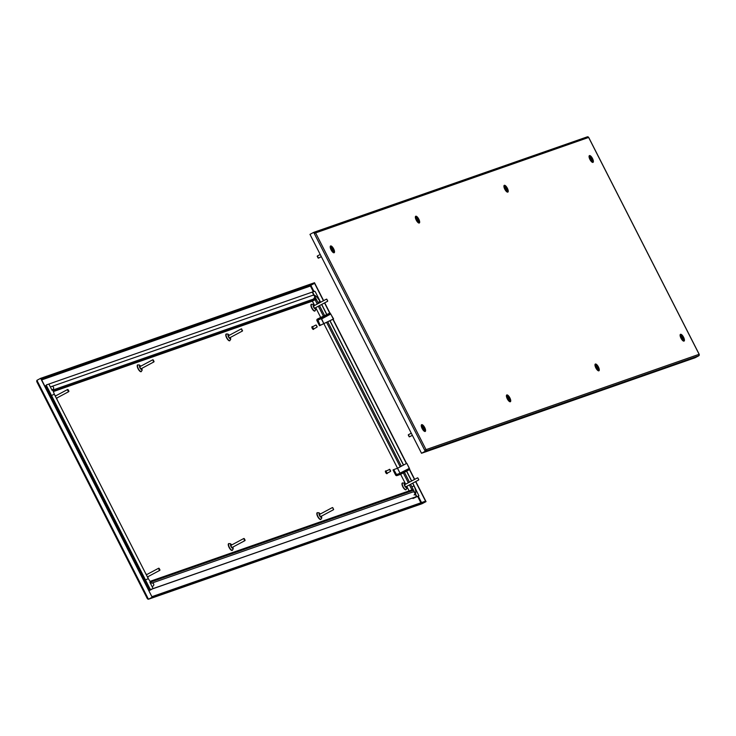 <?xml version="1.0" encoding="UTF-8"?>
<svg xmlns="http://www.w3.org/2000/svg" width="736" height="736" viewBox="0 0 736 736"><rect width="100%" height="100%" fill="white"/><g stroke="black" fill="none" stroke-linecap="round" stroke-linejoin="round"><path stroke-width="1.1" d="M405.113 484.481A1.408 0.497 61.9 0 0 404.791 484.426A1.408 0.497 61.9 0 0 404.984 485.834A1.408 0.497 61.9 0 0 406.125 486.91A1.408 0.497 61.9 0 0 406.254 486.616M319.967 514.206A1.408 0.497 61.9 0 0 319.645 514.142A1.408 0.497 61.9 0 0 319.838 515.559A1.408 0.497 61.9 0 0 320.979 516.635A1.408 0.497 61.9 0 0 321.108 516.341M314.06 305.771A1.408 0.497 61.9 0 0 313.738 305.716A1.408 0.497 61.9 0 0 313.922 307.124A1.408 0.497 61.9 0 0 315.063 308.2A1.408 0.497 61.9 0 0 315.201 307.906M228.914 335.496A1.408 0.497 61.9 0 0 228.592 335.441A1.408 0.497 61.9 0 0 228.776 336.849A1.408 0.497 61.9 0 0 229.917 337.925A1.408 0.497 61.9 0 0 230.055 337.631M232.558 547.253A1.408 0.497 -118.1 0 1 232.42 547.547A1.408 0.497 -118.1 0 1 231.279 546.471A1.408 0.497 -118.1 0 1 231.095 545.063A1.408 0.497 -118.1 0 1 231.417 545.118M141.496 368.543A1.408 0.497 -118.1 0 1 141.367 368.846A1.408 0.497 -118.1 0 1 140.217 367.761A1.408 0.497 -118.1 0 1 140.033 366.353A1.408 0.497 -118.1 0 1 140.355 366.408M323.628 300.656L314.493 282.734L314.53 283.351L310.656 285.393A0.524 0.488 -109.2 0 0 310.463 286.092L313.334 291.714M36.855 381.662A1.132 1.058 70.8 0 1 36.975 380.457M148.828 599.095L152.407 597.154L152.14 596.611L425.518 501.179L425.785 501.713L422.068 503.709L148.828 599.095A1.132 1.058 70.8 0 1 148.543 599.196M148.442 599.205A1.132 1.058 70.8 0 1 147.384 598.589L147.881 598.304A0.524 0.488 70.8 0 0 148.102 598.543M147.366 598.552L36.8 381.708L37.426 381.331L36.91 380.328L40.636 378.332L152.168 597.236L148.451 599.224L152.38 597.163L425.785 501.713M323.435 300.757L314.29 282.799L40.848 378.267L152.168 597.236M40.876 378.249L41.115 378.81M314.53 283.351L41.152 378.792M148.451 599.224L147.936 598.221L147.384 598.589M313.978 291.493L311.08 285.798L41.685 379.923M324.723 302.809L329.93 313.039M333.086 319.212L406.566 463.432M409.667 469.522L414.681 479.366M415.785 481.519L426.024 501.63L422.096 503.691L426.024 501.63M324.53 302.91L329.728 313.104M332.893 319.314L406.373 463.533M409.474 469.623L414.497 479.467M415.592 481.62L425.822 501.704M311.08 285.798L310.831 285.329M313.996 295.559L312.23 292.1L314.686 291.244L315.33 291.861L320.62 302.257M412.721 498.042L412.96 498.511L418.913 495.788L412.776 483.129M412.96 498.511L418.913 495.788M321.724 304.419L326.821 314.428M330.078 320.822L403.567 465.042M406.668 471.123L411.682 480.967M53.25 391.607L312.395 301.144L314.603 305.477M315.707 307.63L320.666 317.382M324.042 323.996L397.55 468.262L406.824 463.294L409.391 468.317L396.722 474.83L393.696 469.605L397.504 468.28L399.988 473.138M400.632 474.324L405.665 484.187M406.76 486.34L409.087 490.903M409.418 484.923L411.958 489.9A1.012 0.938 70.8 0 1 413.255 490.36L150.604 582.056M149.905 582.305L153.106 588.579L152.6 588.846L416.456 496.644L153.106 588.579M415.141 494.077L416.456 496.644M150.144 589.702L152.288 588.956L149.61 590.447L152.83 588.69L150.144 589.702L149.509 589.085L46.018 385.968L46.423 384.891L46.018 385.968M48.558 384.183L46.423 384.891M149.509 589.085L150.006 588.818L46.515 385.701M150.006 588.818L150.65 589.435M149.408 590.52L45.181 385.968L45.972 385.554M312.395 301.144L315.054 299.718A1.012 0.938 -109.2 0 0 315.542 298.945M52.081 390.31L48.88 384.036L312.23 292.1M393.696 469.605L393.033 469.964L395.591 474.987A1.214 1.132 70.8 0 0 397.136 475.53L409.796 469.448L400.816 474.242L409.796 469.448L406.824 463.294M399.464 474.288L399.096 473.57M408.848 469.78L408.48 469.062M400.016 473.128L397.541 468.262M400.55 474.334L397.136 475.53M319.525 325.708L333.601 318.946L330.078 312.984L317.418 319.074A1.214 1.132 70.8 0 0 316.968 320.675L319.525 325.708L320.197 325.349L317.786 319.792L329.489 314.033L330.768 314.014L333.325 319.038L320.197 325.349M329.121 313.315L329.489 314.033M319.746 317.823L320.114 318.541M321.439 318.992L324.006 324.015L321.466 318.504L317.63 320.326M330.768 314.014L321.476 318.982L321.466 318.504L317.786 319.792M413.19 490.259A5.244 1.858 61.9 0 0 412.868 488.814M316.885 300.435A5.244 1.858 61.9 0 0 314.98 298.54M389.666 469.43L385.968 471.095L387.127 473.22M389.298 469.32L390.54 471.022M389.832 469.494L390.568 470.93L389.832 469.494M385.526 471.003A1.509 0.534 61.9 0 0 385.498 471.012A1.509 0.534 61.9 0 0 385.719 472.558A1.509 0.534 61.9 0 0 386.897 473.69A1.509 0.534 61.9 0 0 386.924 473.68A1.509 0.534 61.9 0 0 386.943 473.662M386.253 470.948A1.509 0.534 61.9 0 0 385.857 470.819A1.509 0.534 61.9 0 0 385.83 470.828A1.509 0.534 61.9 0 0 386.05 472.383A1.509 0.534 61.9 0 0 387.228 473.515A1.509 0.534 61.9 0 0 387.256 473.496A1.509 0.534 61.9 0 0 387.394 473.082M312.524 326.821L313.656 328.937M316.25 325.257L317.05 326.885M316.287 325.266L317.106 326.637L316.287 325.266M312.064 326.729A1.509 0.534 61.9 0 0 311.99 326.747A1.509 0.534 61.9 0 0 311.935 326.793A1.509 0.534 61.9 0 0 312.285 328.431A1.509 0.534 61.9 0 0 313.416 329.415A1.509 0.534 61.9 0 0 313.472 329.369M312.754 326.692A1.509 0.534 61.9 0 0 312.322 326.572A1.509 0.534 61.9 0 0 312.266 326.618A1.509 0.534 61.9 0 0 312.616 328.247A1.509 0.534 61.9 0 0 313.748 329.24A1.509 0.534 61.9 0 0 313.803 329.194A1.509 0.534 61.9 0 0 313.895 328.826M698.832 355.727L698.703 355.81A1.132 1.058 -109.2 0 0 699.126 354.301L426.034 449.641A1.132 1.058 70.8 0 1 425.61 451.14L425.196 450.653L425.61 451.14L698.703 355.81M699.145 354.338L588.616 137.411A1.132 1.058 -109.2 0 0 587.172 136.905M314.484 232.732L314.079 232.245A1.132 1.058 70.8 0 1 315.523 232.751L426.034 449.641L424.718 450.276L425.233 451.278L421.507 453.266L309.976 234.37L313.692 232.374L314.208 233.386L588.634 137.448M314.079 232.245L314.401 233.284M314.999 232.981A0.524 0.488 70.8 0 0 314.355 232.778L313.932 232.291M426.034 449.641L425.537 449.908A0.524 0.488 70.8 0 1 425.344 450.607M421.507 453.266L425.472 451.196L421.71 453.201L695.124 357.751L698.85 355.755M425.537 449.908L424.718 450.276L314.208 233.386M424.92 450.202L425.233 451.278M699.025 355.543L695.152 357.733L698.86 355.7M68.016 390.595L68.917 391.239L68.034 389.592L68.016 390.595M68.871 391.331L67.786 390.715L67.933 389.574M159.169 569.471L159.97 569.949L159.096 568.302L159.169 569.471M159.933 570.041L158.948 569.618L158.994 568.284M244.426 539.93L245.116 540.224L244.242 538.577L244.426 539.93M245.079 540.316L244.232 540.114L244.14 538.559M153.502 361.385L154.063 361.514L153.18 359.867L153.502 361.385M154.017 361.606L153.336 361.606L153.079 359.849M242.199 330.611L241.739 328.955L242.199 330.611M242.576 330.694L242.061 330.85L241.638 328.937M333.371 509.404L332.792 507.665L333.371 509.404M333.638 509.404L332.635 507.61M327.557 301.015L326.848 299.221L327.557 301.015M327.722 300.969L326.692 299.156M418.674 479.725L417.846 477.922L418.674 479.725M418.775 479.679L417.827 477.912M681.453 337.99A2.42 0.856 61.9 0 0 683.376 339.857A2.42 0.856 61.9 0 0 683.413 339.83A2.42 0.856 61.9 0 0 683.091 337.41A2.42 0.856 61.9 0 0 681.177 335.542A2.42 0.856 61.9 0 0 681.131 335.57A2.42 0.856 61.9 0 0 681.453 337.99M681.95 337.787A12.144 11.334 -109.2 0 0 681.858 337.612A12.218 0.635 -27 0 1 682.309 337.438A12.218 11.408 -109.2 0 0 681.72 336.435A12.144 0.626 -27 0 1 681.858 336.38A12.218 11.408 70.8 0 1 682.447 337.392A12.218 0.635 -27 0 1 682.778 337.29A12.144 11.334 70.8 0 1 682.879 337.465A12.144 11.334 70.8 0 1 682.962 337.649A12.218 0.635 153 0 0 682.631 337.75A12.218 11.408 70.8 0 1 683.1 338.827A12.144 0.626 153 0 0 682.962 338.873A12.218 11.408 -109.2 0 0 682.493 337.796A12.218 0.635 153 0 0 682.033 337.971A12.144 11.334 -109.2 0 0 681.95 337.787M682.778 337.29L681.922 337.741M592.508 159.933A2.42 0.856 61.9 0 0 590.75 157.035A2.42 0.856 61.9 0 0 590.079 156.86A2.42 0.856 61.9 0 0 589.932 158.056A2.42 0.856 61.9 0 0 591.689 160.954A2.42 0.856 61.9 0 0 592.36 161.129A2.42 0.856 61.9 0 0 592.508 159.933M592.084 159.454A12.144 9.145 126.1 0 1 592.121 159.611A12.218 6.771 166.5 0 0 591.56 159.123A12.218 9.2 126.1 0 1 591.726 160.108A12.144 6.725 166.5 0 0 591.514 159.951A12.218 9.2 -53.9 0 0 591.348 158.967A12.218 6.771 166.5 0 0 590.668 158.553A12.144 9.145 -53.9 0 0 590.622 158.387A12.144 9.145 -53.9 0 0 590.585 158.222A12.218 6.771 -13.5 0 1 591.266 158.645A12.218 9.2 -53.9 0 0 590.98 157.734A12.144 6.725 -13.5 0 1 591.192 157.89A12.218 9.2 126.1 0 1 591.486 158.801A12.218 6.771 -13.5 0 1 592.038 159.289A12.144 9.145 126.1 0 1 592.084 159.454M596.307 367.715A2.42 0.856 61.9 0 0 598.23 369.573A2.42 0.856 61.9 0 0 598.267 369.555A2.42 0.856 61.9 0 0 597.945 367.135A2.42 0.856 61.9 0 0 596.031 365.268A2.42 0.856 61.9 0 0 595.985 365.286A2.42 0.856 61.9 0 0 596.307 367.715M596.804 367.512A12.144 11.334 -109.2 0 0 596.712 367.338A12.218 0.635 -27 0 1 597.163 367.163A12.218 11.408 -109.2 0 0 596.574 366.16A12.144 0.626 -27 0 1 596.712 366.105A12.218 11.408 70.8 0 1 597.301 367.117A12.218 0.635 -27 0 1 597.641 367.016A12.144 11.334 70.8 0 1 597.733 367.19A12.144 11.334 70.8 0 1 597.816 367.374A12.218 0.635 153 0 0 597.485 367.476A12.218 11.408 70.8 0 1 597.954 368.552A12.144 0.626 153 0 0 597.816 368.598A12.218 11.408 -109.2 0 0 597.347 367.522A12.218 0.635 153 0 0 596.896 367.696A12.144 11.334 -109.2 0 0 596.804 367.512M597.641 367.016L596.776 367.466M505.255 189.005A2.42 0.856 61.9 0 0 507.168 190.872A2.42 0.856 61.9 0 0 507.214 190.854A2.42 0.856 61.9 0 0 506.892 188.434A2.42 0.856 61.9 0 0 504.979 186.567A2.42 0.856 61.9 0 0 504.933 186.585A2.42 0.856 61.9 0 0 505.255 189.005M505.742 188.802A12.144 11.334 -109.2 0 0 505.65 188.628A12.218 0.635 -27 0 1 506.11 188.453A12.218 11.408 -109.2 0 0 505.522 187.45A12.144 0.626 -27 0 1 505.65 187.404A12.218 11.408 70.8 0 1 506.248 188.407A12.218 0.635 -27 0 1 506.58 188.306A12.144 11.334 70.8 0 1 506.672 188.48A12.144 11.334 70.8 0 1 506.764 188.664A12.218 0.635 153 0 0 506.432 188.766A12.218 11.408 70.8 0 1 506.902 189.842A12.144 0.626 153 0 0 506.764 189.888A12.218 11.408 -109.2 0 0 506.294 188.812A12.218 0.635 153 0 0 505.834 188.986A12.144 11.334 -109.2 0 0 505.742 188.802M506.58 188.306L505.724 188.756M507.757 398.627A2.42 0.856 61.9 0 0 509.671 400.494A2.42 0.856 61.9 0 0 509.717 400.476A2.42 0.856 61.9 0 0 509.395 398.056A2.42 0.856 61.9 0 0 507.472 396.189A2.42 0.856 61.9 0 0 507.435 396.207A2.42 0.856 61.9 0 0 507.757 398.627M508.245 398.434A12.144 11.334 -109.2 0 0 508.153 398.25A12.218 0.635 -27 0 1 508.613 398.075A12.218 11.408 -109.2 0 0 508.015 397.072A12.144 0.626 -27 0 1 508.153 397.026A12.218 11.408 70.8 0 1 508.751 398.029A12.218 0.635 -27 0 1 509.082 397.928A12.144 11.334 70.8 0 1 509.174 398.102A12.144 11.334 70.8 0 1 509.266 398.286A12.218 0.635 153 0 0 508.926 398.388A12.218 11.408 70.8 0 1 509.395 399.464A12.144 0.626 153 0 0 509.266 399.51A12.218 11.408 -109.2 0 0 508.797 398.434A12.218 0.635 153 0 0 508.337 398.608A12.144 11.334 -109.2 0 0 508.245 398.434M508.751 398.029L508.19 398.323M509.082 397.928L508.226 398.388M416.696 219.917A2.42 0.856 61.9 0 0 418.618 221.784A2.42 0.856 61.9 0 0 418.655 221.766A2.42 0.856 61.9 0 0 418.333 219.346A2.42 0.856 61.9 0 0 416.42 217.479A2.42 0.856 61.9 0 0 416.374 217.497A2.42 0.856 61.9 0 0 416.696 219.917M417.192 219.724A12.144 11.334 -109.2 0 0 417.1 219.54A12.218 0.635 -27 0 1 417.551 219.374A12.218 11.408 -109.2 0 0 416.962 218.362A12.144 0.626 -27 0 1 417.1 218.316A12.218 11.408 70.8 0 1 417.689 219.319A12.218 0.635 -27 0 1 418.02 219.218A12.144 11.334 70.8 0 1 418.112 219.392A12.144 11.334 70.8 0 1 418.204 219.576A12.218 0.635 153 0 0 417.873 219.678A12.218 11.408 70.8 0 1 418.342 220.754A12.144 0.626 153 0 0 418.204 220.8A12.218 11.408 -109.2 0 0 417.735 219.733A12.218 0.635 153 0 0 417.275 219.898A12.144 11.334 -109.2 0 0 417.192 219.724M418.02 219.218L417.165 219.678M409.216 436.788L408.278 435.031M408.416 434.718L409.345 436.862L412.372 435.344M422.611 428.352A2.42 0.856 61.9 0 0 424.525 430.22A2.42 0.856 61.9 0 0 424.571 430.201A2.42 0.856 61.9 0 0 424.249 427.782A2.42 0.856 61.9 0 0 422.335 425.914A2.42 0.856 61.9 0 0 422.289 425.932A2.42 0.856 61.9 0 0 422.611 428.352M423.099 428.15A12.144 11.334 -109.2 0 0 423.007 427.975A12.218 0.635 -27 0 1 423.467 427.8A12.218 11.408 -109.2 0 0 422.869 426.797A12.144 0.626 -27 0 1 423.007 426.751A12.218 11.408 70.8 0 1 423.605 427.754A12.218 0.635 -27 0 1 423.936 427.653A12.144 11.334 70.8 0 1 424.028 427.828A12.144 11.334 70.8 0 1 424.12 428.012A12.218 0.635 153 0 0 423.789 428.113A12.218 11.408 70.8 0 1 424.249 429.189A12.144 0.626 153 0 0 424.12 429.235A12.218 11.408 -109.2 0 0 423.651 428.159A12.218 0.635 153 0 0 423.191 428.334A12.144 11.334 -109.2 0 0 423.099 428.15M423.605 427.754L423.053 428.048M423.936 427.653L423.08 428.113M318.164 258.078L317.225 256.321M317.354 256.008L318.495 258.143M331.55 249.642A2.42 0.856 61.9 0 0 333.472 251.51A2.42 0.856 61.9 0 0 333.509 251.491A2.42 0.856 61.9 0 0 333.187 249.072A2.42 0.856 61.9 0 0 331.274 247.204A2.42 0.856 61.9 0 0 331.228 247.222A2.42 0.856 61.9 0 0 331.55 249.642M332.046 249.449A12.144 11.334 -109.2 0 0 331.954 249.265A12.218 0.635 -27 0 1 332.405 249.099A12.218 11.408 -109.2 0 0 331.816 248.087A12.144 0.626 -27 0 1 331.954 248.041A12.218 11.408 70.8 0 1 332.543 249.044A12.218 0.635 -27 0 1 332.874 248.943A12.144 11.334 70.8 0 1 332.976 249.118A12.144 11.334 70.8 0 1 333.058 249.302A12.218 0.635 153 0 0 332.727 249.403A12.218 11.408 70.8 0 1 333.196 250.479A12.144 0.626 153 0 0 333.058 250.525A12.218 11.408 -109.2 0 0 332.589 249.458A12.218 0.635 153 0 0 332.138 249.624A12.144 11.334 -109.2 0 0 332.046 249.449M332.543 249.044L331.991 249.348M332.874 248.943L332.019 249.403M229.374 335.248L227.838 334.015L226.384 334.107A3.634 1.288 61.9 0 0 226.863 337.732A3.634 1.288 61.9 0 0 229.807 340.501L230.681 339.342L230.515 337.382M230.028 340.363A3.827 1.362 -118.1 0 1 226.633 337.842A3.827 1.362 -118.1 0 1 226.624 333.997M230.405 337.438A2.217 0.782 -118.1 0 1 230.037 338.661A2.217 0.782 -118.1 0 1 228.5 336.941A2.217 0.782 -118.1 0 1 228.068 334.889A2.217 0.782 -118.1 0 1 229.264 335.303M314.52 305.523L312.984 304.29L311.521 304.382A3.634 1.288 61.9 0 0 312.009 308.007A3.634 1.288 61.9 0 0 314.944 310.785L315.827 309.617L315.661 307.657M315.174 310.638A3.827 1.362 -118.1 0 1 311.77 308.117A3.827 1.362 -118.1 0 1 311.77 304.272M315.551 307.712A2.217 0.782 -118.1 0 1 315.183 308.936A2.217 0.782 -118.1 0 1 313.646 307.216A2.217 0.782 -118.1 0 1 313.214 305.164A2.217 0.782 -118.1 0 1 314.41 305.578M320.427 513.958L318.89 512.725L317.437 512.808A3.634 1.288 61.9 0 0 317.924 516.442A3.634 1.288 61.9 0 0 320.859 519.211L321.742 518.052L321.568 516.092M321.089 519.073A3.827 1.362 -118.1 0 1 317.685 516.552A3.827 1.362 -118.1 0 1 317.685 512.707M321.466 516.148A2.217 0.782 -118.1 0 1 321.089 517.362A2.217 0.782 -118.1 0 1 319.562 515.651A2.217 0.782 -118.1 0 1 319.12 513.599A2.217 0.782 -118.1 0 1 320.326 514.013M405.573 484.233L404.036 483L402.583 483.092A3.634 1.288 61.9 0 0 403.061 486.717A3.634 1.288 61.9 0 0 406.005 489.486L406.888 488.327L406.714 486.367M406.235 489.348A3.827 1.362 -118.1 0 1 402.831 486.827A3.827 1.362 -118.1 0 1 402.831 482.982M406.612 486.422A2.217 0.782 -118.1 0 1 406.235 487.637A2.217 0.782 -118.1 0 1 404.708 485.926A2.217 0.782 -118.1 0 1 404.266 483.874A2.217 0.782 -118.1 0 1 405.472 484.288M141.956 368.294L142.131 370.263L141.248 371.422A3.634 1.288 -118.1 0 1 138.304 368.653A3.634 1.288 -118.1 0 1 137.825 365.019L139.279 364.927L140.815 366.16M138.074 364.909A3.827 1.362 61.9 0 0 138.074 368.764A3.827 1.362 61.9 0 0 141.468 371.275M140.714 366.224A2.217 0.782 61.9 0 0 139.509 365.801A2.217 0.782 61.9 0 0 139.95 367.862A2.217 0.782 61.9 0 0 141.478 369.573A2.217 0.782 61.9 0 0 141.855 368.35M55.568 395.94A2.217 0.782 61.9 0 0 54.906 395.398M233.008 547.004L233.183 548.964L232.3 550.132A3.634 1.288 -118.1 0 1 229.365 547.354A3.634 1.288 -118.1 0 1 228.878 543.729L230.34 543.637L231.868 544.87M229.126 543.619A3.827 1.362 61.9 0 0 229.126 547.474A3.827 1.362 61.9 0 0 232.53 549.985M231.766 544.925A2.217 0.782 61.9 0 0 230.57 544.511A2.217 0.782 61.9 0 0 231.003 546.572A2.217 0.782 61.9 0 0 232.53 548.283A2.217 0.782 61.9 0 0 232.907 547.06M146.62 574.65A2.217 0.782 61.9 0 0 145.967 574.108M417.588 496.34L420.882 502.798M310.656 285.393L41.418 379.39M37.426 381.331L147.936 598.221M421.526 502.568L418.232 496.11M147.826 577.76A2.217 0.782 61.9 0 0 147.761 576.785M56.773 399.05A2.217 0.782 61.9 0 0 56.709 398.075M312.57 291.98L314.263 295.292M314.677 296.111L318.412 303.444M319.516 305.596L324.558 315.514M327.87 322L401.35 466.219M404.45 472.3L409.474 482.154M410.568 484.306L414.856 492.724M415.362 493.709L416.797 496.524M53.121 391.166L315.054 299.718L317.262 304.051M318.366 306.213L323.389 316.075M326.72 322.616L400.209 466.836M403.31 472.917L408.324 482.761M411.967 489.909L150.006 581.366L412.086 489.854M52.928 390.016L315.431 298.374M409.391 468.317L403.77 471.325M398.719 473.772L396.253 474.628M330.446 313.702L321.466 318.504M52.311 395.112L54.216 394.266M52.707 389.491L54.298 394.192L148.276 578.643L146.289 579.563M151.92 583.087A1.61 1.509 70.8 0 1 152.996 586.095M51.336 386.575A1.61 1.509 70.8 0 1 52.937 389.362M412.629 492.08A1.61 1.509 70.8 0 1 414.699 492.807A1.61 1.509 70.8 0 1 414.092 494.951M312.432 295.43A1.61 1.509 70.8 0 1 314.493 296.148A1.61 1.509 70.8 0 1 313.895 298.301M412.031 486.79L414.009 485.87C416.337 491.087 416.42 494.095 414.248 494.886M319.948 301.493L318.044 302.34M598.175 369.61A3.027 1.076 -118.1 0 1 597.963 370.392M598.423 366.97A3.827 1.362 61.9 0 0 595.396 364.016A3.827 1.362 61.9 0 0 595.838 367.88A3.827 1.362 61.9 0 0 598.865 370.834A3.827 1.362 61.9 0 0 598.423 366.97M595.12 365.084A3.027 1.076 -118.1 0 1 595.893 365.341M683.321 339.885A3.027 1.076 -118.1 0 1 683.109 340.667M683.569 337.244A3.827 1.362 61.9 0 0 680.542 334.291A3.827 1.362 61.9 0 0 680.975 338.155A3.827 1.362 61.9 0 0 684.011 341.108A3.827 1.362 61.9 0 0 683.569 337.244M680.266 335.358A3.027 1.076 -118.1 0 1 681.039 335.616M507.113 190.9A3.027 1.076 -118.1 0 1 506.911 191.682M507.371 188.26A3.827 1.362 61.9 0 0 504.335 185.306A3.827 1.362 61.9 0 0 504.776 189.17A3.827 1.362 61.9 0 0 507.812 192.124A3.827 1.362 61.9 0 0 507.371 188.26M504.068 186.374A3.027 1.076 -118.1 0 1 504.832 186.631M592.259 161.175A3.027 1.076 -118.1 0 1 592.057 161.957M592.517 158.534A3.827 1.362 61.9 0 0 589.481 155.581A3.827 1.362 61.9 0 0 589.922 159.445A3.827 1.362 61.9 0 0 592.958 162.398A3.827 1.362 61.9 0 0 592.517 158.534M589.214 156.648A3.027 1.076 -118.1 0 1 589.978 156.906M507.334 396.262A3.027 1.076 61.9 0 0 506.57 395.996M509.873 397.891A3.827 1.362 -118.1 0 1 510.315 401.746A3.827 1.362 -118.1 0 1 507.279 398.792A3.827 1.362 -118.1 0 1 506.837 394.928A3.827 1.362 -118.1 0 1 509.873 397.891M509.413 401.313A3.027 1.076 61.9 0 0 509.616 400.522M422.188 425.978A3.027 1.076 61.9 0 0 421.424 425.721M424.727 427.616A3.827 1.362 -118.1 0 1 425.169 431.471A3.827 1.362 -118.1 0 1 422.133 428.518A3.827 1.362 -118.1 0 1 421.691 424.654A3.827 1.362 -118.1 0 1 424.727 427.616M424.267 431.038A3.027 1.076 61.9 0 0 424.47 430.247M416.282 217.552A3.027 1.076 61.9 0 0 415.509 217.286M418.812 219.181A3.827 1.362 -118.1 0 1 419.253 223.036A3.827 1.362 -118.1 0 1 416.217 220.082A3.827 1.362 -118.1 0 1 415.776 216.218A3.827 1.362 -118.1 0 1 418.812 219.181M418.352 222.603A3.027 1.076 61.9 0 0 418.563 221.821M331.136 247.278A3.027 1.076 61.9 0 0 330.363 247.011M333.666 248.906A3.827 1.362 -118.1 0 1 334.107 252.761A3.827 1.362 -118.1 0 1 331.071 249.808A3.827 1.362 -118.1 0 1 330.639 245.944A3.827 1.362 -118.1 0 1 333.666 248.906M333.206 252.328A3.027 1.076 61.9 0 0 333.417 251.537M54.666 394.919L55.669 395.885M145.728 573.629L146.731 574.595M421.783 503.82L148.69 599.159M36.8 381.708L147.31 598.598M148.102 578.303L147.872 576.73M57.049 399.593L56.81 398.02M396.989 475.594L400.688 474.306M321.393 318.706L321.172 317.924M51.18 386.648L312.634 295.338C314.309 294.244 316.774 296.268 320.031 301.42L320.491 302.33M148.276 578.643C150.3 581.817 151.533 583.298 151.975 583.105L151.736 583.142M151.901 583.087L412.832 491.988M321.595 304.483L326.692 314.484M329.949 320.887L403.438 465.106M406.53 471.196L411.553 481.04M412.648 483.193L414.009 485.87M389.942 469.504L389.482 469.329M390.65 470.819L390.54 471.298M387.108 473.23L390.439 471.454M313.61 328.974L316.931 327.198M316.443 325.248L315.974 325.064M317.142 326.563L317.032 327.042M312.469 326.839L315.79 325.064M597.89 370.447L595.884 367.862L595.038 365.111M683.036 340.722L681.03 338.146L680.184 335.386M506.837 191.737L504.832 189.161L503.985 186.401M591.983 162.012L589.978 159.436L589.131 156.676M509.33 401.359L507.334 398.783L506.478 396.032M424.194 431.084L422.188 428.508L421.342 425.748M418.278 222.658L416.272 220.073L415.426 217.322M333.132 252.374L331.126 249.798L330.28 247.048M587.31 136.841L314.217 232.18M588.69 137.402L699.2 354.292M68.761 391.635L56.368 398.259M67.62 389.5L55.264 396.106M159.822 570.345L147.421 576.969M158.682 568.21L146.326 574.816M244.959 540.62L232.098 547.492M243.818 538.485L230.957 545.358M153.907 361.91L141.045 368.782M152.766 359.775L139.904 366.657M242.466 330.998L229.595 337.87M241.325 328.863L228.454 335.736M333.518 509.708L320.657 516.58M332.378 507.573L319.516 514.446M327.612 301.272L314.741 308.145M326.471 299.138L313.6 306.01M418.664 479.982L405.803 486.855M417.524 477.848L404.662 484.72M680.285 336.021L681.131 335.57M682.566 340.29L683.413 339.83M591.514 161.58L592.36 161.129M589.232 157.311L590.079 156.86M595.139 365.746L595.985 365.286M597.42 370.015L598.267 369.555M504.086 187.036L504.933 186.585M506.368 191.305L507.214 190.854M506.589 396.658L507.435 396.207M508.87 400.927L509.717 400.476M415.527 217.948L416.374 217.497M417.809 222.217L418.655 221.766M408.388 434.728L411.277 433.191M421.443 426.383L422.289 425.932M423.724 430.652L424.571 430.201M317.336 256.018L320.215 254.481M330.381 247.673L331.228 247.222M332.663 251.942L333.509 251.491M318.476 258.152L321.319 256.634"/></g></svg>
